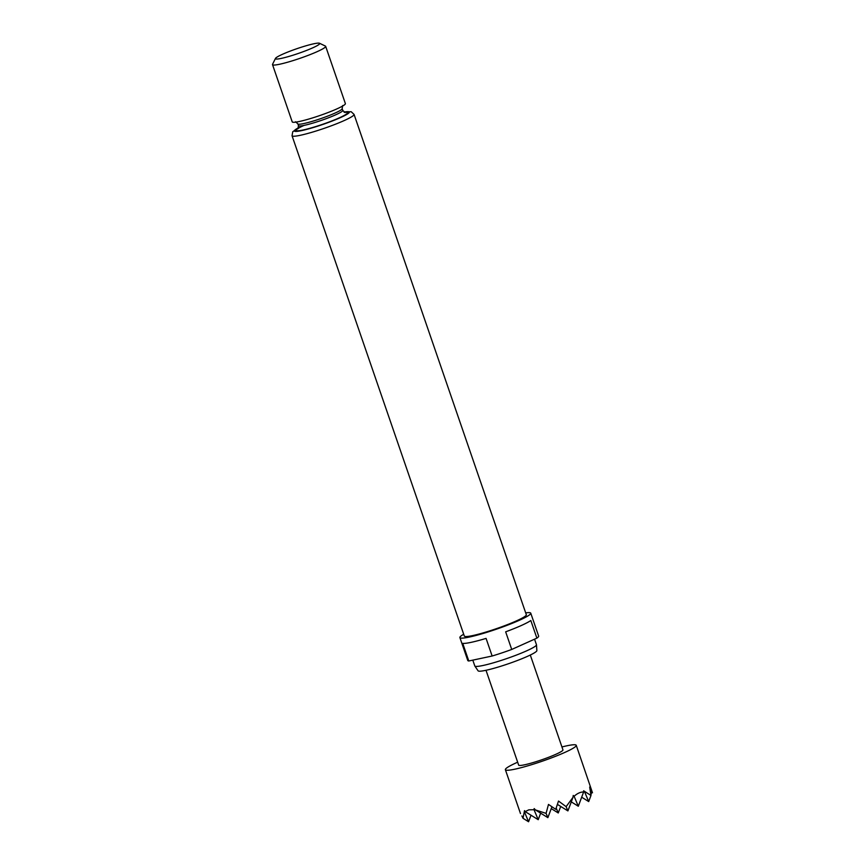 <?xml version="1.0" encoding="UTF-8"?>
<svg xmlns="http://www.w3.org/2000/svg" width="865" height="865" viewBox="0 0 865 865"><rect width="100%" height="100%" fill="white"/><g stroke="black" fill="none" stroke-linecap="round" stroke-linejoin="round"><path stroke-width="1.3" d="M536.473 644.803L536.873 650.577A31.097 3.287 161 0 1 518.308 660.146A31.097 3.287 161 0 1 485.881 670.31A31.097 3.287 161 0 1 478.086 670.818L474.853 666.028A32.6 3.449 -19 0 0 483.016 665.488A32.6 3.449 -19 0 0 517.011 654.837A32.6 3.449 -19 0 0 536.473 644.803A32.6 3.449 -19 0 0 536.451 644.706L534.548 639.181M525.693 612.885A37.476 3.968 161 0 1 530.753 613.177A37.476 3.968 161 0 1 508.869 624.638A37.476 3.968 161 0 1 469.327 637.062A37.476 3.968 161 0 1 459.888 637.581A37.476 3.968 161 0 1 463.694 634.24M468.787 660.99L462.721 643.365A37.476 3.968 -19 0 0 471.144 642.349A37.476 3.968 -19 0 0 486.076 638.402L492.142 656.016L468.787 660.99A37.476 3.968 161 0 1 467.77 660.482L459.888 637.581M511.723 649.453L505.657 631.828A37.476 3.968 -19 0 0 530.818 620.519L536.884 638.132L511.723 649.453A37.476 3.968 161 0 1 492.142 656.016M530.753 613.177L538.636 636.078A37.476 3.968 161 0 1 536.884 638.132M354.055 114.396L526.32 614.701A32.794 3.471 161 0 1 507.171 624.735A32.794 3.471 161 0 1 472.582 635.602A32.794 3.471 161 0 1 464.31 636.056L292.046 135.74A32.794 3.471 161 0 0 300.306 135.297A32.794 3.471 161 0 0 334.906 124.43A32.794 3.471 161 0 0 354.055 114.396L351.168 111.715L343.967 112.028M281.33 58.388A23.42 2.476 -19 0 0 307.118 50.202A23.42 2.476 -19 0 0 319.509 43.25A23.42 2.476 -19 0 0 313.811 43.78A23.42 2.476 -19 0 0 290.207 51.111A23.42 2.476 -19 0 0 275.47 58.409A23.42 2.476 -19 0 0 281.33 58.388M319.509 43.25L325.402 46.083A28.102 2.973 161 0 1 325.662 46.332A28.102 2.973 161 0 1 309.248 54.938A28.102 2.973 161 0 1 279.6 64.248A28.102 2.973 161 0 1 272.518 64.637A28.102 2.973 161 0 1 272.562 64.28L275.47 58.409M325.662 46.332L345.373 103.584A28.102 2.973 161 0 1 328.97 112.191A28.102 2.973 161 0 1 299.312 121.5A28.102 2.973 161 0 1 292.229 121.889L272.518 64.637M561.947 746.949A37.476 3.968 161 0 1 566.802 745.814A37.476 3.968 161 0 1 576.241 745.295A37.476 3.968 161 0 1 554.368 756.767A37.476 3.968 161 0 1 514.826 769.19A37.476 3.968 161 0 1 505.376 769.699A37.476 3.968 161 0 1 517.659 762.195M534.029 809.726L538.214 819.696L525.196 811.608L528.818 809.835L534.029 809.726L534.17 808.57L535.478 809.943L546.075 813.381L548.486 804.418L555.73 809.316L558.509 801.055L566.121 806.656L572.976 797.368L573.236 795.454L574.111 796.276C577.355 793.356 580.523 791.929 583.626 791.994L583.637 790.783L590.979 795.476L589.692 787.031L592.482 792.794L576.241 745.295M591.606 792.243L590.914 795.011M530.299 655.032L562.953 749.879A23.42 2.476 161 0 1 549.286 757.037A23.42 2.476 161 0 1 524.568 764.801A23.42 2.476 161 0 1 518.665 765.125L486.011 670.278M538.214 819.696L540.657 813.165M524.59 812.267L528.569 821.75L523.011 818.29L524.514 810.624L525.196 811.608M528.569 821.75L531.013 815.219M521.865 815.933L523.011 818.29M574.111 796.276L578.307 806.245L583.626 791.994M566.121 806.656L567.905 810.916L572.976 797.368M592.482 792.794L590.449 791.518M546.075 813.381L547.869 817.652L551.913 806.829M547.869 817.652L535.478 809.943M584.708 792.081L588.697 801.574L590.979 795.476M556.195 808.061L558.26 812.97L551.243 808.613M558.26 812.97L560.704 806.44M588.697 801.574L581.68 797.206M567.905 810.916L557.449 804.418M578.307 806.245L571.289 801.887M472.809 660.136L474.799 665.942A32.6 3.449 -19 0 0 474.853 666.028M297.971 128.744L298.479 125.652A23.42 2.476 -19 0 0 304.383 125.328A23.42 2.476 -19 0 0 329.089 117.564A23.42 2.476 -19 0 0 342.767 110.396L345.07 112.526M344.616 112.396A27.172 2.876 161 0 1 336.658 118.992A27.172 2.876 161 0 1 302.988 130.02A27.172 2.876 161 0 1 304.058 125.393M298.512 127.761A29.042 3.071 -19 0 0 301.69 130.604A29.042 3.071 -19 0 0 339.307 118.116A29.042 3.071 -19 0 0 344.043 112.082M342.767 110.396L342.162 108.633A23.42 2.476 161 0 1 328.484 115.802A23.42 2.476 161 0 1 303.777 123.565A23.42 2.476 161 0 1 297.874 123.89L298.479 125.652M295.56 121.76L297.874 123.89M505.376 769.699L520.492 813.587M342.162 108.633L342.67 105.541M298.533 127.674L292.77 131.707L292.046 135.74"/></g></svg>
